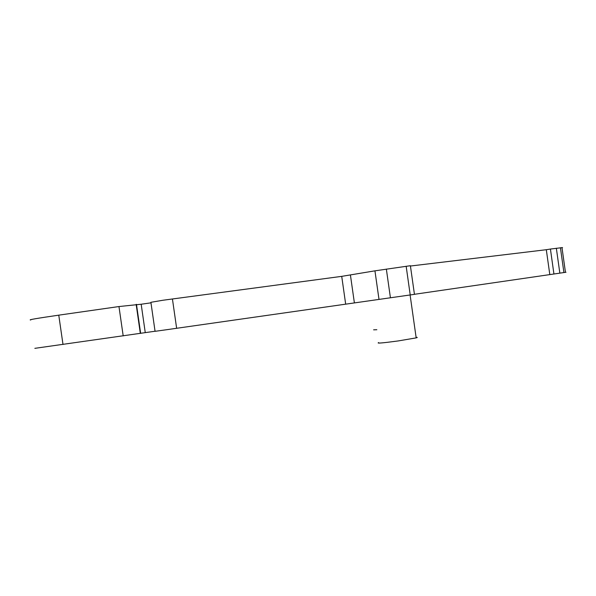 <?xml version="1.0" encoding="UTF-8"?>
<svg xmlns="http://www.w3.org/2000/svg" width="596" height="596" viewBox="0 0 596 596"><rect width="100%" height="100%" fill="white"/><g stroke="black" fill="none" stroke-linecap="round" stroke-linejoin="round"><path stroke-width="0.89" d="M34.844 348.34L155.057 331.234M30.746 319.978C27.669 319.925 37.012 318.316 58.766 315.157L118.969 306.545L141.178 304.236L145.26 332.628M414.436 294.297L566.006 272.245M378.996 299.378L374.944 270.837L341.724 276.358L162.782 300.272L150.9 302.306L155.064 331.316L167.007 329.663L414.443 294.35L410.398 265.786M141.178 304.236L150.974 302.835M374.944 270.837L410.383 265.712M410.435 266.032L546.308 249.709L549.803 274.577M553.93 274.004L550.428 249.054L546.308 249.709M550.428 249.054L562.542 247.586M416.097 337.343C417.625 337.314 417.654 337.492 416.172 337.88L398.061 340.957C382.647 343.028 376.18 343.572 378.661 342.596M376.836 329.73L373.61 329.826M140.649 333.365L136.477 304.37M123.193 335.898L118.969 306.545M58.766 315.157L62.997 344.458M563.913 272.566L560.426 247.72M559.845 273.162L556.336 248.212M410.219 294.96L406.159 266.248M390.425 297.776L386.35 269.087M354.367 302.775L350.426 275.039M345.65 304.005L341.724 276.358M176.639 328.284L172.43 298.969M140.328 333.417L136.156 304.385M565.455 272.342L561.976 247.549M410.1 294.975L416.172 337.88"/></g></svg>
